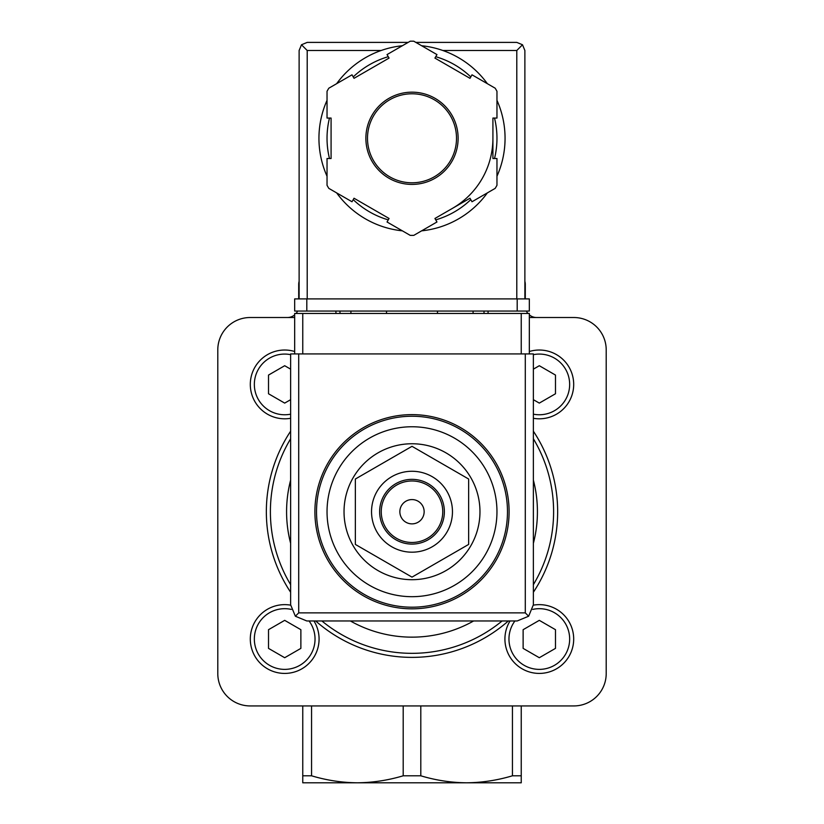 <?xml version="1.0" encoding="UTF-8"?>
<svg xmlns="http://www.w3.org/2000/svg" width="824" height="824" viewBox="0 0 824 824"><rect width="100%" height="100%" fill="white"/><g stroke="black" fill="none" stroke-linecap="round" stroke-linejoin="round"><path stroke-width="1.24" d="M412 579.694A67.97 67.97 0 0 0 479.97 511.725A67.97 67.97 0 0 0 412 443.755A67.97 67.97 0 0 0 344.03 511.725A67.97 67.97 0 0 0 412 579.694M412 426.76A84.965 84.965 0 0 1 485.583 554.202A84.965 84.965 0 0 1 338.417 554.202A84.965 84.965 0 0 1 412 426.76M412 414.627A97.098 97.098 0 0 1 496.089 560.279A97.098 97.098 0 0 1 327.911 560.279A97.098 97.098 0 0 1 412 414.627M355.36 479.022L355.36 544.427L412 577.13L468.64 544.427L468.64 479.022L412 446.32L355.36 479.022M412 499.581A12.133 12.133 0 0 1 422.516 517.791A12.133 12.133 0 0 1 401.484 517.791A12.133 12.133 0 0 1 412 499.581M412 480.979A30.746 30.746 0 0 1 438.626 527.102A30.746 30.746 0 0 1 385.375 527.102A30.746 30.746 0 0 1 412 480.979M412 479.352A32.363 32.363 0 0 1 440.026 527.906A32.363 32.363 0 0 1 383.974 527.906A32.363 32.363 0 0 1 412 479.352M412 471.266A40.458 40.458 0 0 1 447.041 531.954A40.458 40.458 0 0 1 376.959 531.954A40.458 40.458 0 0 1 412 471.266M302.758 775.796L311.565 775.796C326.644 780.318 341.919 782.656 357.379 782.8L302.758 782.8L302.758 705.931M521.242 775.796L521.242 782.8L466.631 782.8C451.15 782.656 435.886 780.318 420.796 775.796L403.204 775.796C388.104 780.307 372.829 782.646 357.379 782.8L466.621 782.8C482.071 782.646 497.336 780.307 512.435 775.796L521.242 775.796L521.242 705.931M311.565 775.796L311.565 705.931M525.29 298.906L525.29 284.342A11.33 11.33 0 0 0 524.878 281.344M512.435 775.796L512.435 705.931M299.122 281.344A11.33 11.33 0 0 0 298.71 284.342L298.71 298.906M526.382 311.05A11.33 11.33 0 0 0 527.937 313.47M529.327 314.871A11.33 11.33 0 0 0 536.609 317.518M287.391 317.518A11.33 11.33 0 0 0 294.673 314.871M296.063 313.47A11.33 11.33 0 0 0 297.618 311.05M420.796 775.796L420.796 705.931M403.204 775.796L403.204 705.931M294.673 317.518L250.166 317.518A32.363 32.363 0 0 0 217.793 349.891L217.793 673.558A32.363 32.363 0 0 0 250.166 705.931L573.834 705.931A32.363 32.363 0 0 0 606.207 673.558L606.207 349.891A32.363 32.363 0 0 0 573.834 317.518L529.327 317.518M533.375 438.78A141.604 141.604 0 0 1 533.375 584.659A141.604 141.604 0 0 0 533.375 438.78M502.104 620.966A141.604 141.604 0 0 1 321.896 620.966A141.604 141.604 0 0 0 502.104 620.966M290.625 584.659A141.604 141.604 0 0 1 290.625 438.78A141.604 141.604 0 0 0 290.625 584.659M539.308 350.025A34.392 34.392 0 0 1 573.566 387.393A34.392 34.392 0 0 1 533.375 418.293A34.392 34.392 0 0 0 573.566 387.393A34.392 34.392 0 0 0 529.327 351.508A34.392 34.392 0 0 1 539.308 350.025M533.375 399.681L539.308 403.101L555.489 393.759L555.489 375.075L539.308 365.722L533.375 369.152M539.308 604.641A34.392 34.392 0 0 1 573.113 645.336A34.392 34.392 0 0 1 526.907 671.107A34.392 34.392 0 0 1 510.046 620.966A34.392 34.392 0 0 0 526.907 671.107A34.392 34.392 0 0 0 573.113 645.336A34.392 34.392 0 0 0 533.375 605.156A34.392 34.392 0 0 1 539.308 604.641M523.127 648.375L539.308 657.717L555.489 648.375L555.489 629.691L539.308 620.348L523.127 629.691L523.127 648.375M284.692 604.641A34.392 34.392 0 0 1 290.625 605.156A34.392 34.392 0 0 0 250.887 645.336A34.392 34.392 0 0 0 297.093 671.107A34.392 34.392 0 0 0 313.954 620.966A34.392 34.392 0 0 1 297.093 671.107A34.392 34.392 0 0 1 250.887 645.336A34.392 34.392 0 0 1 284.692 604.641M268.511 648.375L284.692 657.717L300.873 648.375L300.873 629.691L284.692 620.348L268.511 629.691L268.511 648.375M284.692 350.025A34.392 34.392 0 0 1 294.673 351.508A34.392 34.392 0 0 0 250.434 387.393A34.392 34.392 0 0 0 290.625 418.293A34.392 34.392 0 0 1 250.434 387.393A34.392 34.392 0 0 1 284.692 350.025M290.625 369.152L284.692 365.722L268.511 375.075L268.511 393.759L284.692 403.101L290.625 399.681M529.327 353.929L529.327 313.47L294.673 313.47L294.673 353.929M295.363 616.228L306.806 620.966L517.194 620.966L528.637 616.228L533.375 604.775L533.375 353.929L290.625 353.929L290.625 604.775L295.363 616.228L298.71 612.871L298.71 353.929M528.637 616.228L525.29 612.871L298.71 612.871M386.507 311.05L386.507 313.47M437.493 313.47L437.493 311.05M335.934 311.05L335.934 313.47M350.911 311.05L350.911 313.47M473.089 311.05L473.089 313.47M488.066 311.05L488.066 313.47M496.965 176.243A93.06 93.06 0 0 0 505.061 138.288A93.06 93.06 0 0 1 496.965 176.243A93.06 93.06 0 0 0 496.965 100.332A93.06 93.06 0 0 1 505.061 138.288A93.06 93.06 0 0 0 496.965 100.332M487.355 83.677A93.06 93.06 0 0 0 421.61 45.732A93.06 93.06 0 0 1 487.355 83.677A93.06 93.06 0 0 0 442.838 50.491L516.792 50.491L516.792 298.906M299.122 298.906L299.122 50.491L301.491 44.764L307.208 50.491L381.162 50.491A93.06 93.06 0 0 0 336.645 83.677A93.06 93.06 0 0 1 402.39 45.732A93.06 93.06 0 0 0 336.645 83.677M327.035 100.332A93.06 93.06 0 0 0 327.035 176.243A93.06 93.06 0 0 1 327.035 100.332A93.06 93.06 0 0 0 327.035 176.243M397.693 230.236A93.06 93.06 0 0 0 402.39 230.844A93.06 93.06 0 0 1 336.645 192.888A93.06 93.06 0 0 0 391.771 229.113M421.61 230.844A93.06 93.06 0 0 0 487.355 192.888A93.06 93.06 0 0 1 421.61 230.844A93.06 93.06 0 0 0 487.355 192.888M436.967 54.59L413.772 41.2A97.098 97.098 0 0 0 410.228 41.2L387.033 54.59L389.062 58.092L354.021 78.321L352.002 74.819L328.807 88.209A97.098 97.098 0 0 0 327.035 91.279L327.035 118.059L331.083 118.059L331.083 158.517L327.035 158.517L327.035 185.297A97.098 97.098 0 0 0 328.807 188.366L352.002 201.756L354.021 198.244L389.062 218.473L387.033 221.986L410.228 235.376A97.098 97.098 0 0 0 413.772 235.376L436.967 221.986L434.938 218.473L469.979 198.244L471.998 201.756L495.193 188.366A97.098 97.098 0 0 0 496.965 185.297L496.965 158.517L492.917 158.517L492.917 118.059L496.965 118.059L496.965 91.279A97.098 97.098 0 0 0 495.193 88.209L471.998 74.819L469.979 78.321L434.938 58.092L436.967 54.59M301.491 44.764L307.208 42.395L408.158 42.395M415.842 42.395L516.792 42.395L522.509 44.764L516.792 50.491M524.878 298.906L524.878 50.491L522.509 44.764M452.458 208.359A80.917 80.917 0 0 0 492.917 138.288M456.506 138.288A44.506 44.506 0 0 0 389.752 99.745A44.506 44.506 0 0 0 389.752 176.83A44.506 44.506 0 0 0 456.506 138.288A44.506 44.506 0 0 0 389.752 99.745A44.506 44.506 0 0 0 389.752 176.83A44.506 44.506 0 0 0 456.506 138.288M517.194 311.05L294.673 311.05L294.673 298.906L529.327 298.906L529.327 311.05L517.194 311.05L517.194 298.906M412 416.244A95.481 95.481 0 0 1 494.688 559.465A95.481 95.481 0 0 1 329.312 559.465A95.481 95.481 0 0 1 412 416.244M290.625 592.24A145.652 145.652 0 0 1 290.625 431.209M533.375 431.209A145.652 145.652 0 0 1 533.375 592.24M508.336 620.966A145.652 145.652 0 0 1 315.664 620.966M533.375 480.124A125.423 125.423 0 0 1 533.375 543.325M473.625 620.966A125.423 125.423 0 0 1 350.375 620.966M290.625 543.325A125.423 125.423 0 0 1 290.625 480.124M533.375 354.66A30.344 30.344 0 0 1 569.508 387.393A30.344 30.344 0 0 1 533.375 414.173M532.716 609.41A30.344 30.344 0 0 1 568.972 645.439A30.344 30.344 0 0 1 526.793 666.678A30.344 30.344 0 0 1 514.928 620.966M309.072 620.966A30.344 30.344 0 0 1 297.207 666.678A30.344 30.344 0 0 1 255.028 645.439A30.344 30.344 0 0 1 291.284 609.41M290.625 414.173A30.344 30.344 0 0 1 254.492 387.393A30.344 30.344 0 0 1 290.625 354.66M525.29 612.871L525.29 353.929M302.758 313.47L302.758 353.929M521.242 313.47L521.242 353.929M339.982 311.05L339.982 313.47M484.018 311.05L484.018 313.47M336.645 192.888A93.06 93.06 0 0 0 402.39 230.844M458.123 138.288A46.123 46.123 0 0 0 388.938 98.344A46.123 46.123 0 0 0 388.938 178.231A46.123 46.123 0 0 0 458.123 138.288M307.208 50.491L307.208 298.906M494.524 158.517A84.965 84.965 0 0 0 494.524 118.059M470.782 76.931A84.965 84.965 0 0 0 435.742 56.701M388.259 56.701A84.965 84.965 0 0 0 353.218 76.931M329.476 118.059A84.965 84.965 0 0 0 329.476 158.517M353.218 199.635A84.965 84.965 0 0 0 388.259 219.864M435.742 219.864A84.965 84.965 0 0 0 470.782 199.635M306.806 311.05L306.806 298.906"/></g></svg>
